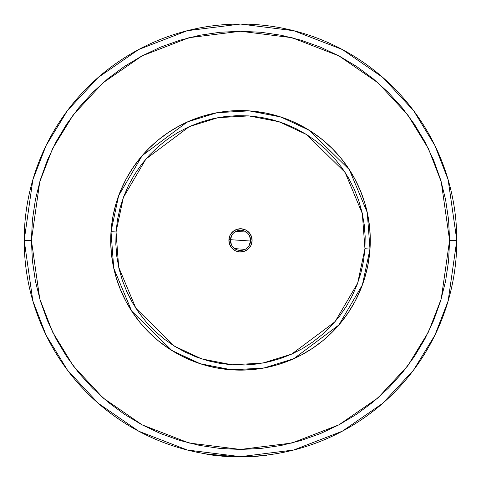 <?xml version="1.0" encoding="UTF-8"?>
<svg xmlns="http://www.w3.org/2000/svg" width="481" height="481" viewBox="0 0 481 481"><rect width="100%" height="100%" fill="white"/><g stroke="black" fill="none" stroke-linecap="round" stroke-linejoin="round"><path stroke-width="0.72" d="M449.597 240.356L441.233 298.899L428.451 331.98L407.774 365.813L377.988 397.895L338.901 424.849L291.967 443.019L240.5 449.452L189.033 443.019L142.099 424.849L103.012 397.895L73.226 365.813L52.549 331.98L39.767 298.899L31.403 240.356L24.194 240.356L32.846 300.92L46.068 335.143L67.454 370.142L98.274 403.325L138.708 431.21L187.253 450.006L240.5 456.661L293.747 450.006L342.292 431.21L382.726 403.325L413.546 370.142L434.932 335.143L448.154 300.92L456.806 240.356L449.597 240.356L456.806 240.356A216.306 216.306 0 0 1 240.5 456.661A216.306 216.306 0 0 1 24.194 240.356A216.306 216.306 0 0 1 240.5 24.05A216.306 216.306 0 0 1 456.806 240.356L448.154 179.792L434.932 145.569L413.546 110.57L382.726 77.387L342.292 49.495L293.747 30.706L240.5 24.05L187.253 30.706L138.708 49.495L98.274 77.387L67.454 110.57L46.068 145.569L32.846 179.792L24.194 240.356L31.403 240.356L39.767 181.806L52.549 148.731L73.226 114.899L103.012 82.816L142.099 55.862L189.033 37.692L240.5 31.259L291.967 37.692L338.901 55.862L377.988 82.816L407.774 114.899L428.451 148.731L441.233 181.806L449.597 240.356L448.587 260.852L445.58 281.151L440.59 301.052L433.682 320.37L424.903 338.925L414.357 356.523L402.134 373.003L388.353 388.209L373.148 401.99L356.668 414.213L339.069 424.759L320.514 433.537L301.196 440.446L281.295 445.436L260.997 448.442L240.5 449.452L220.003 448.442L199.705 445.436L179.804 440.446L160.486 433.537L141.931 424.759L124.332 414.213L107.852 401.99L92.647 388.209L78.866 373.003L66.643 356.523L56.097 338.925L47.318 320.37L40.41 301.052L35.42 281.151L32.413 260.852L31.403 240.356L32.413 219.859L35.42 199.561L40.41 179.66L47.318 160.335L56.097 141.787L66.643 124.188L78.866 107.708L92.647 92.502L107.852 78.722L124.332 66.498L141.931 55.952L160.486 47.174L179.804 40.266L199.705 35.275L220.003 32.269L240.5 31.259L260.997 32.269L281.295 35.275L301.196 40.266L320.514 47.174L339.069 55.952L356.668 66.498L373.148 78.722L388.353 92.502L402.134 107.708L414.357 124.188L424.903 141.787L433.682 160.335L440.59 179.66L445.58 199.561L448.587 219.859L449.597 240.356M249.585 456.469L251.244 456.379M370.286 240.356L369.661 227.633L367.791 215.037L364.694 202.681L360.401 190.692L354.96 179.179L348.412 168.254L340.825 158.021L332.269 148.587L322.835 140.031L312.602 132.443L301.677 125.896L290.163 120.448L278.174 116.161L265.819 113.065L253.222 111.195L240.5 110.57L227.778 111.195L215.181 113.065L202.826 116.161L190.837 120.448L179.323 125.896L168.398 132.443L158.165 140.031L148.731 148.587L140.175 158.021L132.588 168.254L126.04 179.179L120.599 190.692L116.306 202.681L113.209 215.037L111.339 227.633L110.714 240.356L111.339 253.078L113.209 265.674L116.306 278.03L120.599 290.019L126.04 301.533L132.588 312.458L140.175 322.691L148.731 332.124L158.165 340.68L168.398 348.268L179.323 354.816L190.837 360.257L202.826 364.55L215.181 367.646L227.778 369.516L240.5 370.142L253.222 369.516L265.819 367.646L278.174 364.55L290.163 360.257L301.677 354.816L312.602 348.268L322.835 340.68L332.269 332.124L340.825 322.691L348.412 312.458L354.96 301.533L360.401 290.019L364.694 278.03L367.791 265.674L369.661 253.078L370.286 240.356M113.215 215.013L113.642 212.957M140.175 158.021L148.731 148.587M202.826 116.161L203.156 116.059M265.843 113.071L267.899 113.498M322.835 140.031L332.269 148.587M364.694 202.681L364.796 203.012M367.785 265.698L367.358 267.755M340.825 322.691L332.269 332.124M278.174 364.55L277.844 364.652M215.157 367.64L213.101 367.213M158.165 340.68L148.731 332.124M116.306 278.03L116.204 277.699M210.377 454.846L208.489 454.569M245.52 456.89L247.811 456.824M248.34 456.806L246.428 456.866M216.757 455.645L212.181 455.092M211.333 454.978L209.86 454.773M208.435 454.563L206.86 454.323M224.669 456.373L222.072 456.162L224.669 456.373M230.092 456.697L226.13 456.475M247.829 456.824L246.795 456.86M216.715 455.639L216.185 455.579M266.462 455.387L253.8 456.541L266.462 455.387M249.447 456.764L238.678 456.944L206.794 454.022L216.36 455.597M248.779 456.794L238.678 456.944L222.667 456.216L208.55 454.581M238.239 456.938L238.612 456.944M227.868 456.583L230.573 456.722M236.61 456.914L243.512 456.926M220.124 455.988L215.698 455.525L215.765 454.954M216.907 455.663L220.382 456.012M241.973 456.944L242.586 456.938M244.979 456.902L246.007 456.878M248.978 456.782L249.35 456.77M248.521 456.8L247.883 456.824M243.789 456.926L242.135 456.944M241.709 456.944L240.981 456.95M239.676 456.95L238.131 456.938M235.299 456.89L225.403 456.421M237.65 456.932L229.527 456.673L237.65 456.932M225.288 456.415L217.52 455.729M214.718 455.411L214.081 455.333M214.009 455.321L210.949 454.924M209.367 454.701L208.79 454.617M215.278 455.477L214.845 455.423M217.821 455.76L215.326 455.483M239.935 456.95L232.894 456.818M241.54 456.95L241.107 456.95M249.513 456.764L248.629 456.8M231.379 244.679L230.429 239.676A10.095 10.095 0 0 0 239.821 250.427A10.095 10.095 0 0 0 250.571 241.035L252.08 241.137A11.61 11.61 0 0 1 239.718 251.936A11.61 11.61 0 0 1 228.92 239.574L250.571 241.035A10.095 10.095 0 0 1 239.821 250.427A10.095 10.095 0 0 1 230.429 239.676L232.04 234.848M249.621 236.033L250.571 241.035L248.96 245.863M245.106 249.338L234.734 248.641M369.841 251.07L369.991 249.068L364.953 248.725L357.636 283.243L335.041 321.729L291.678 354.106L263.023 363.041L232.131 364.808L201.749 358.922L174.549 346.23L135.913 308.333L118.681 267.165L116.047 231.986L123.364 197.469L145.959 158.983L189.322 126.605L217.977 117.671L248.869 115.903L279.251 121.789L306.451 134.482L345.087 172.378L362.319 213.546L364.953 248.725L369.991 249.068L367.25 212.458L349.32 169.631L309.121 130.201L280.82 116.991L249.212 110.864L217.069 112.704L187.247 122L142.135 155.694L118.627 195.737L111.009 231.644L116.047 231.986L111.009 231.644A129.786 129.786 0 0 1 249.212 110.864A129.786 129.786 0 0 1 369.991 249.068L370.208 244.721M111.159 229.641L110.792 235.991M110.732 242.376L110.985 248.725M111.556 255.08L111.796 257.076M111.802 257.101L112.434 261.381M113.618 267.652L115.109 273.833M116.901 279.948L118.993 285.967M121.38 291.871L122.114 293.536M122.192 293.717L124.05 297.655M127.002 303.301L130.231 308.796M133.724 314.123L134.872 315.77M134.987 315.921L137.464 319.27M141.468 324.236L145.701 328.992M150.162 333.531L151.617 334.926M151.677 334.98L154.846 337.86M159.734 341.943L164.815 345.785M170.076 349.368L171.591 350.336M171.777 350.451L175.511 352.699M181.103 355.748L186.832 358.525M192.695 361.015L198.677 363.215M204.756 365.121L210.918 366.72M217.159 368.025L223.443 369.011M229.786 369.697L236.135 370.063M242.52 370.123L248.869 369.871M255.225 369.3L257.221 369.059M257.245 369.053L261.526 368.422M267.797 367.237L273.978 365.746M280.092 363.949L286.111 361.862M292.015 359.475L293.861 358.664M293.921 358.634L297.799 356.806M303.445 353.854L308.94 350.625M314.267 347.132L319.414 343.392M324.38 339.388L329.136 335.155M333.682 330.694L334.956 329.359M335.071 329.238L338.005 326.01M342.087 321.122L345.929 316.041M349.513 310.78L350.517 309.205M350.661 308.97L352.844 305.345M355.892 299.753L358.67 294.023M361.159 288.161L363.359 282.179M365.265 276.1L366.865 269.937M368.169 263.696L369.155 257.413M370.268 238.335L370.015 231.986M369.444 225.631L369.204 223.635M369.198 223.611L368.566 219.33M367.382 213.059L365.891 206.878M364.099 200.763L362.007 194.745M359.62 188.841L358.886 187.175M358.808 186.995L356.95 183.057M353.998 177.411L350.769 171.915M347.276 166.588L346.128 164.941M346.013 164.791L343.536 161.442M339.532 156.475L335.299 151.719M330.838 147.174L329.383 145.785M329.323 145.731L326.154 142.851M321.266 138.768L316.185 134.927M310.924 131.343L309.409 130.375M309.223 130.261L305.489 128.012M299.897 124.964L294.168 122.186M288.305 119.697L282.323 117.496M276.244 115.59L270.081 113.991M263.841 112.686L257.557 111.7M251.214 111.015L244.865 110.648M238.48 110.588L232.131 110.84M225.775 111.412L223.779 111.652M223.755 111.658L219.474 112.289M213.203 113.474L207.022 114.965M200.908 116.757L194.889 118.849M188.985 121.236L187.139 122.048M187.079 122.078L183.201 123.906M177.555 126.858L172.06 130.086M166.733 133.574L161.586 137.319M156.62 141.324L151.864 145.557M147.318 150.018L146.044 151.353M145.929 151.473L142.995 154.702M138.913 159.59L135.071 164.67M131.487 169.931L130.483 171.507M130.339 171.741L128.162 175.367M125.108 180.958L122.33 186.688M119.841 192.55L117.641 198.533M115.735 204.611L115.206 206.523M115.199 206.547L114.135 210.774M112.831 217.015L111.845 223.298M369.991 249.068A129.786 129.786 0 0 1 231.788 369.847A129.786 129.786 0 0 1 111.009 231.644L113.75 268.248L131.68 311.081L171.879 350.511L200.18 363.72L231.788 369.847L263.931 368.007L293.753 358.712L338.864 325.018L362.373 284.974L369.991 249.068M364.953 248.725L363.534 260.888L360.93 272.847L357.167 284.493L352.278 295.719L346.314 306.409L339.327 316.462L331.391 325.781L322.583 334.277L312.981 341.871L302.681 348.484L291.787 354.064L280.393 358.543L268.614 361.88L256.571 364.051L244.366 365.031L232.131 364.808L219.967 363.389L208.008 360.786L196.362 357.022L185.137 352.134L174.447 346.17L164.394 339.183L155.074 331.247L146.579 322.438L138.985 312.836L132.371 302.537L126.792 291.642L122.312 280.249L118.975 268.47L116.805 256.427L115.825 244.222L116.047 231.986L117.466 219.823L120.07 207.864L123.833 196.218L128.722 184.993L134.686 174.302L141.673 164.249L149.609 154.93L158.417 146.434L168.019 138.841L178.319 132.221L189.213 126.647L200.607 122.168L212.386 118.831L224.429 116.661L236.634 115.68L248.869 115.903L261.033 117.322L272.992 119.925L284.638 123.689L295.863 128.577L306.553 134.542L316.606 141.528L325.926 149.465L334.421 158.273L342.015 167.875L348.629 178.174L354.208 189.069L358.688 200.463L362.025 212.241L364.195 224.284L365.175 236.49L364.953 248.725M228.92 239.574L229.503 244.065L231.758 247.992L235.347 250.757L239.718 251.936L244.21 251.353L248.142 249.098L250.902 245.508L252.08 241.137L251.497 236.646L249.242 232.714L245.653 229.954L241.282 228.776L236.79 229.359L232.858 231.614L230.098 235.203L228.92 239.574A11.61 11.61 0 0 1 241.282 228.776A11.61 11.61 0 0 1 252.08 241.137L230.429 239.676A10.095 10.095 0 0 1 241.179 230.285A10.095 10.095 0 0 1 250.571 241.035A10.095 10.095 0 0 0 241.179 230.285A10.095 10.095 0 0 0 230.429 239.676L228.92 239.574M235.894 231.373L246.266 232.07M224.898 455.808L224.861 456.385M240.013 456.373L240.013 456.95"/></g></svg>

